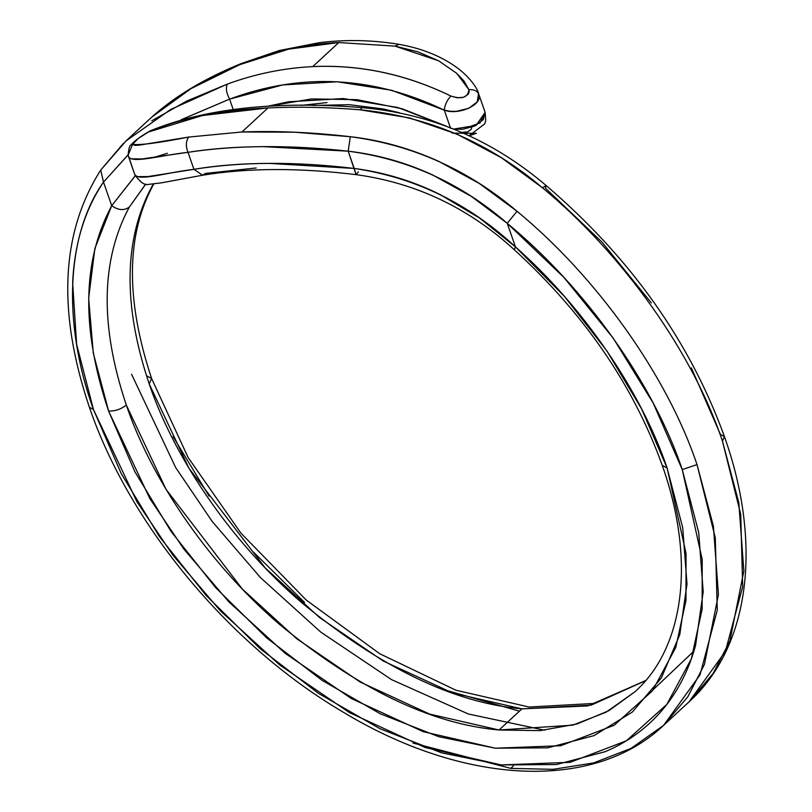 <?xml version="1.0" encoding="UTF-8"?>
<svg xmlns="http://www.w3.org/2000/svg" width="812" height="812" viewBox="0 0 812 812"><rect width="100%" height="100%" fill="white"/><g stroke="black" fill="none" stroke-linecap="round" stroke-linejoin="round"><path stroke-width="1.22" d="M634.943 691.763L606.087 712.205L572.744 725.167L499.075 729.998L521.964 708.866C453.614 702.877 380.057 667.352 301.282 602.311C227.502 538.691 172.621 453.573 149.195 383.903L151.6 378.514L149.195 383.903C122.713 304.936 123.708 238.951 152.199 185.958L153.691 184.111L152.199 185.958C123.708 238.951 122.713 304.936 149.195 383.903L188.973 468.301L265.189 567.892L319.431 617.445L383.102 660.938L452.517 692.951L521.964 708.866L499.075 729.998L540.061 730.627L577.027 723.979L608.868 710.683L634.943 691.763C683.816 648.098 696.178 561.163 662.247 465.367L667.119 468.057C641.175 391.333 583.178 306.763 515.458 246.899L514.25 249.7L515.458 246.899L507.256 223.32C585.147 287.489 653.305 383.416 682.253 469.6L697.021 464.596C667.241 375.936 597.135 277.278 517.021 211.272L507.256 223.32L563.883 277.379L613.222 338.157L653.224 403.128L682.253 469.6L702.207 559.509L702.136 609.152L691.357 658.826L666.804 704.461L626.377 740.798L570.146 762.326L501.166 764.934L425.204 747.527L349.292 712.52L279.643 664.947L220.316 610.746L172.875 555.134L136.954 501.816L93.451 409.512L89.391 407.259L93.451 409.512L76.612 344.278L72.654 282.982C73.516 263.433 76.541 245.163 81.738 228.172C86.935 211.191 94.192 195.834 103.5 182.111L111.711 205.69L94.872 248.482L88.65 298.217L93.278 353.068L108.595 411.055L149.855 498.619L183.928 549.186L228.933 601.946L285.205 653.356L351.271 698.482L423.285 731.693L495.33 748.207L560.767 745.721L614.105 725.309L652.452 690.839L675.746 647.55L685.978 600.423L686.038 553.337L667.119 468.057L662.247 465.367C633.492 385.456 584.163 313.564 514.25 249.7C468.483 207.811 415.754 182.791 356.062 174.641L348.186 151.174L263.504 146.657C236.19 146.789 211.029 148.667 188.008 152.311L193.926 169.322C216.865 165.455 242.006 163.476 269.371 163.405L354.194 168.439L348.186 151.174C377.773 154.656 405.858 162.562 432.451 174.874L471.386 196.433L507.256 223.32L515.458 246.899L479.527 218.002L440.205 194.616C413.166 181.127 384.492 172.398 354.194 168.439C294.888 161.385 241.468 161.679 193.926 169.322L188.008 152.311L141.795 158.969L130.894 158.807M128.083 154.798L103.5 182.111L111.711 205.69C82.154 260.672 81.109 329.124 108.595 411.055C115.162 411.227 121.069 409.218 126.307 405.036C149.743 474.705 204.614 559.833 278.404 623.443C357.178 688.495 430.736 724.01 499.075 729.998L429.629 714.083L360.223 682.07L296.542 638.587L242.301 589.025L166.084 489.433L126.307 405.036C121.069 409.218 115.162 411.227 108.595 411.055L134.924 471.813L170.977 531.332L215.373 587.33L266.387 637.643L322.07 680.354L380.28 713.799L438.784 736.707L495.33 748.207L547.755 747.832L594.019 735.621L632.365 712.022L661.323 677.959L679.766 634.73L686.993 584.001L682.719 527.729L667.119 468.057L641.673 409.035L607.041 351.119L564.452 296.41L515.458 246.899C468.981 203.629 415.216 177.473 354.194 168.439L356.062 174.641L358.397 171.86M146.728 375.824L151.6 378.514C125.342 299.222 126.053 234.394 153.732 184.03M521.964 708.866L591.146 705.151L645.591 680.679L587.726 705.922L521.964 708.866M693.895 651.143L653.731 689.155M519.457 711.18L442.195 689.175M691.367 367.897L720.396 434.379L724.446 436.623L722.447 441.109C692.666 352.459 622.56 253.791 542.446 187.785L501.339 157.69L456.923 134.112L409.471 117.913L360.173 109.813C327.855 107.194 297.141 106.555 268.021 107.905L241.956 131.98L294.502 132.204L350.307 136.71C379.986 140.009 409.37 148.18 438.46 161.212L479.293 183.461L517.021 211.272C597.135 277.278 667.241 375.936 697.021 464.596L715.291 537.777L717.26 610.208L699.974 674.934L663.607 725.339L687.805 696.797L704.471 664.368L718.427 594.496L713.383 526.095L697.021 464.596L682.253 469.6L698.706 532.51L703.202 591.836L695.59 645.317C691.032 661.983 684.557 677.167 676.152 690.88C667.738 704.593 657.568 716.57 645.631 726.791C633.685 737.022 620.216 745.314 605.204 751.668L556.423 764.549L501.166 764.934L441.545 752.825L379.874 728.668L318.507 693.407L259.799 648.392L206.015 595.348L159.223 536.316L121.211 473.558L93.451 409.512C62.291 323.095 66.208 234.526 103.5 182.111L100.729 170.053L103.5 182.111L128.103 154.899M131.585 374.281L175.656 467.529L212.155 521.416L260.429 577.565L320.781 632.101L391.506 679.603L468.311 713.992L544.69 730.211M128.722 157.183L128.134 155.112L132.569 144.333C134.822 140.679 140.121 136.568 148.484 132.001L150.291 130.803L148.484 132.001C180.883 118.024 220.732 109.996 268.021 107.905L202.513 115.517L148.484 132.001L138.304 138.436L132.569 144.333L134.822 145.358L139.329 145.135L188.699 137.066L241.956 131.98L268.021 107.905C297.141 106.555 327.855 107.194 360.173 109.813L362.122 107.641L360.173 109.813C428.056 116.329 488.814 142.323 542.446 187.785C622.56 253.791 692.666 352.459 722.447 441.109L738.798 502.608L743.853 571.009L729.897 640.881L713.23 673.31L689.033 701.852L725.4 651.447L742.686 586.721L740.717 514.29L722.447 441.109L724.446 436.623C762.559 543.938 749.983 646.636 689.033 701.852L663.607 725.339L631.137 748.339L593.633 762.925L552.901 769.34L510.758 768.365L513.407 765.909L510.758 768.365L413.014 743.061M135.279 175.828L111.711 205.69C118.217 210.338 124.084 210.805 129.321 207.09C100.83 260.094 99.825 326.069 126.307 405.036C99.825 326.069 100.83 260.094 129.321 207.09L145.713 184.03M301.201 105.377L326.982 102.596M436.876 193.165L441.718 195.367M456.111 169.891L454.649 169.261M461.51 132.356L467.58 131.95L471.092 129.484L471.772 127.758M151.814 120.785L186.75 101.053L227.319 84.103C255.171 73.892 283.642 68.066 312.721 66.614L338.787 42.549L288.625 49.146L239.784 64.656C214.784 74.765 192.393 86.681 172.611 100.383L151.458 117.405L125.921 141.004M663.607 725.339C593.318 792.167 462.637 784.94 341.822 711.322C229.207 644.87 129.331 524.562 89.391 407.259C57.165 311.656 60.951 232.587 100.729 170.053L123.454 143.328M152.473 116.583L191.043 88.609L239.784 64.656C271.878 51.379 304.886 44.01 338.787 42.549L395.079 46.142L338.787 42.549L312.721 66.614C336.198 65.488 359.584 67.406 382.878 72.359C405.543 77.14 428.208 85.037 450.904 96.039L457.166 97.805L463.743 97.257L468.311 94.151L469.123 91.959L468.879 89.655L463.967 80.987L456.709 73.313L438.622 60.798L417.804 51.795L395.079 46.142L438.622 60.798L456.709 73.313L468.879 89.655C473.944 89.34 477.263 90.883 478.816 94.273L484.5 110.574M181.299 119.729L229.603 99.115L282.647 84.945L337.264 81.779L391.516 90.223L444.265 110.138C457.816 115.568 483.15 105.164 478.816 94.273L485.129 112.401L476.045 125.454L453.725 129.067L462.596 129.281L474.888 126.022L483.353 119.567L485.028 112.107L478.816 94.273C477.263 90.883 473.944 89.34 468.879 89.655C468.077 97.46 462.089 99.592 450.904 96.039C406.051 74.288 359.99 64.483 312.721 66.614C283.642 68.066 255.171 73.892 227.319 84.103C225.584 88.031 226.345 93.035 229.603 99.115L233.196 109.458L229.603 99.115L180.914 119.841M145.795 184.05L129.321 207.09C124.084 210.805 118.217 210.338 111.711 205.69L135.239 175.737M445.94 126.043L397.647 107.458L343.253 98.546L288.524 101.794L267.026 106.392L311.686 98.932L357.158 99.663L402.143 108.767L445.94 126.033M126.479 140.608L170.611 109.508L227.319 84.103C225.584 88.031 226.345 93.035 229.603 99.115C301.587 72.42 373.144 76.095 444.265 110.138L450.63 128.408L444.265 110.138C444.864 104.809 447.077 100.109 450.904 96.039C447.077 100.109 444.864 104.809 444.265 110.138L449.99 111.264L456.314 111.345L468.697 108.341L477.202 101.926L478.562 93.492C478.014 89.848 470.463 76.835 454.72 66.046C439.16 55.328 420.494 48.081 398.722 44.295C372.261 39.95 345.871 39.402 319.542 42.64L279.298 50.527L241.012 63.64L239.784 64.656L241.012 63.64C204.969 78.317 175.443 95.948 152.423 116.532M651.356 302.927L602.017 242.159L545.39 188.1L546.121 185.522L542.446 187.785L546.121 185.522C492.214 139.613 430.888 113.65 362.122 107.641C275.867 100.647 205.263 108.372 150.291 130.803C140.709 136.294 134.345 140.963 131.179 144.81C129.656 145.186 128.641 148.616 128.134 155.112L134.822 174.763L128.529 156.655C132.417 163.75 159.365 155.549 188.008 152.311C185.593 146.312 185.816 141.237 188.699 137.066C158.685 142.932 139.979 145.358 132.569 144.333L128.134 155.112L128.611 156.929M304.52 602.423L253.506 552.109M209.12 496.112L173.057 436.592M193.926 169.322C165.222 172.733 138.659 181.604 134.741 174.489L137.096 176.63L147.906 176.58L193.926 169.322L202.442 175.118L205.751 173.372L256.206 167.972M398.692 44.457L395.079 46.142M188.699 137.066C185.816 141.237 185.593 146.312 188.008 152.311C235.653 145.115 289.042 144.739 348.186 151.174L350.307 136.71C312.052 132.285 275.928 130.712 241.956 131.98L188.699 137.066M350.307 136.71L348.186 151.174C407.725 159.02 460.749 183.065 507.256 223.32L517.021 211.272C468.057 169.678 412.486 144.82 350.307 136.71M484.774 111.335L485.129 112.401L480.075 122.896M471.65 125.941L480.085 122.876M153.783 157.457L167.434 153.285M442.053 195.722L446.935 198.057M151.6 378.514L188.069 457.41L240.87 533.078L306.307 600.109L379.742 653.741L455.887 690.21L529.099 707.039L593.876 703.456L645.743 680.486M724.446 436.623C689.956 341.487 630.518 257.78 546.121 185.522M126.398 140.557L100.729 170.053M469.082 135.787L476.339 133.31L452.203 133.148M485.129 112.401L485.728 120.237L484.774 123.81L469.062 135.777M399.301 112.706L383.112 108.95L349.383 104.707L313.046 105.438M356.062 174.641C298.826 167.658 247.619 167.861 202.462 175.24L161.527 182.832L148.637 184.375C145.033 185.715 140.425 182.517 134.822 174.773"/></g></svg>
